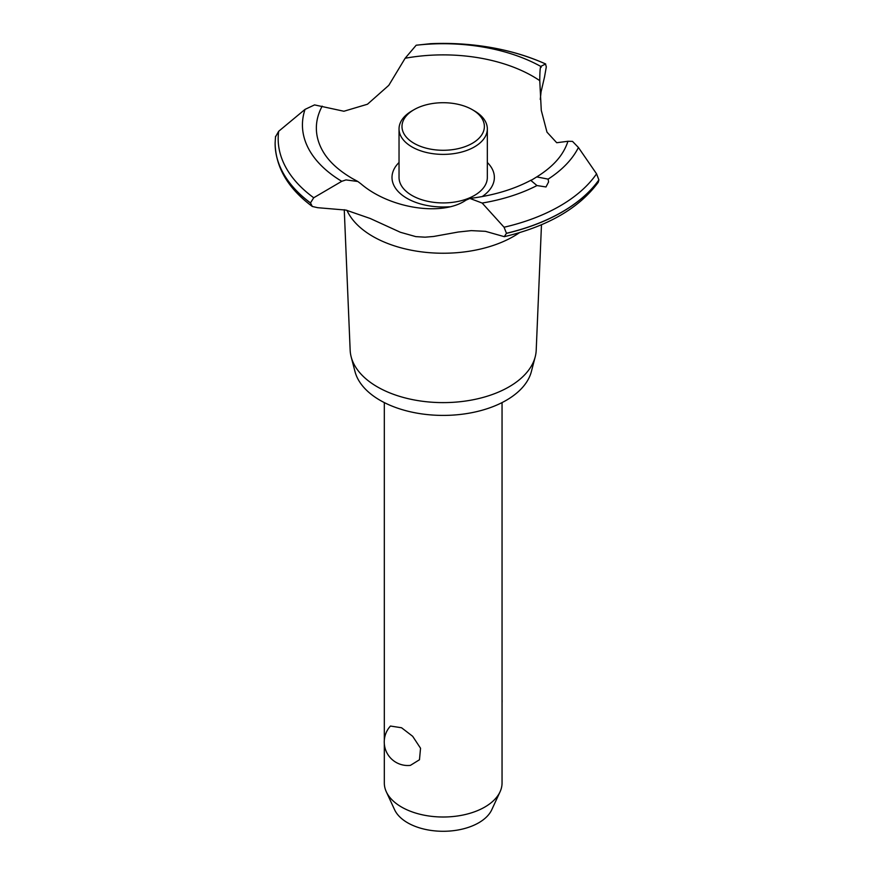<?xml version="1.0" encoding="UTF-8"?>
<svg xmlns="http://www.w3.org/2000/svg" width="874" height="874" viewBox="0 0 874 874"><rect width="100%" height="100%" fill="white"/><g stroke="black" fill="none" stroke-linecap="round" stroke-linejoin="round"><path stroke-width="1.31" d="M384.32 743.665L384.32 783.028A58.864 33.988 0 0 0 386.297 791.768A58.864 33.988 0 0 0 401.559 807.052A58.864 33.988 0 0 0 458.457 815.846A58.864 33.988 0 0 0 500.07 791.768A58.864 33.988 0 0 0 502.047 783.028L502.047 402.597M390.459 726.043L401.559 727.758L412.659 736.29L420.536 748.231L419.476 759.757L410.398 765.373A23.543 23.543 0 0 1 390.459 726.043M500.07 791.768L491.778 809.717A50.299 29.039 180 0 1 456.239 830.289A50.299 29.039 180 0 1 407.623 822.784A50.299 29.039 180 0 1 394.589 809.717L386.297 791.768M541.476 224.738L536.21 350.201A93.048 53.718 180 0 1 535.194 356.887L531.37 371.581A89.181 51.49 180 0 1 471.075 412.823A89.181 51.49 180 0 1 380.124 400.325A89.181 51.49 180 0 1 354.997 371.581L351.173 356.887A93.048 53.718 180 0 1 350.157 350.201L344.258 209.694M535.194 356.887A93.048 53.718 180 0 1 472.277 399.921A93.048 53.718 180 0 1 377.393 386.887A93.048 53.718 180 0 1 351.173 356.887M519.506 232.648A99.483 57.433 180 0 1 513.53 236.417A99.483 57.433 180 0 1 372.837 236.417A99.483 57.433 180 0 1 346.934 210.328M544.589 76.694L541.082 91.781L540.252 99.428M345.984 210.088L317.699 207.695L312.313 206.472L310.488 202.921L313.722 197.753L341.756 181.311L345.984 179.913L357.827 181.486L360.984 183.857C389.706 208.536 442.211 216.643 466.017 200.124L469.917 198.442L482.164 203.052L504.058 227.229L506.461 233.271L504.298 236.668L485.42 231.326L471.272 230.627L458.249 232.025L433.624 236.472L425.081 237.182L415.806 236.625L400.39 232.276L370.226 218.489L345.984 210.088M430.445 43.7L416.177 45.23L405.143 58.252L388.799 85.335L367.462 104.235L343.897 111.249L314.542 104.902L305.048 109.381L278.664 131.297L275.507 136.857M449.465 206.767A51.184 29.552 180 0 1 406.989 198.332A51.184 29.552 180 0 1 399.036 162.488M405.143 58.252A126.817 73.219 180 0 1 532.856 76.322A126.817 73.219 180 0 1 539.761 80.648C539.837 70.018 540.318 65.55 541.192 67.232M357.827 181.486L352.156 178.416C338.588 170.441 328.93 161.559 323.183 151.781A126.817 73.219 180 0 1 322.2 106.136M545.988 186.96L536.975 185.561L530.922 180.492L536.756 176.898L548.129 179.126L548.577 181.967L545.988 186.96M504.298 236.668C547.79 226.355 579.112 208.231 598.253 182.295L598.876 179.913L596.56 173.828L578.424 147.488L572.514 141.391L567.936 141.282A126.817 73.219 180 0 1 563.184 151.781C557.831 160.903 549.014 169.272 536.756 176.898M567.936 141.282L556.716 142.724L546.982 132.149L541.279 110.375L539.761 80.648M487.331 162.488A51.184 29.552 180 0 1 482.175 196.584M540.383 67.68L540.755 66.413L545.682 63.966C511.487 48.835 473.063 42.083 430.412 43.7A165.011 95.266 180 0 1 545.496 63.944L546.305 66.861L544.578 76.694M474.396 110.878L472.321 109.676L474.396 110.878A44.148 25.488 180 0 1 487.331 128.893L487.331 177.444A44.148 25.488 180 0 1 460.074 200.987A44.148 25.488 180 0 1 411.971 195.459A44.148 25.488 180 0 1 399.036 177.444L399.036 128.893A44.148 25.488 180 0 1 411.971 110.878L414.047 109.676A41.209 23.795 0 0 0 414.047 143.314A41.209 23.795 0 0 0 472.321 143.314A41.209 23.795 0 0 0 472.321 109.676A41.209 23.795 0 0 0 414.047 109.676M487.331 128.893A44.148 25.488 180 0 1 460.074 152.447A44.148 25.488 180 0 1 411.971 146.919A44.148 25.488 180 0 1 399.036 128.893M598.876 179.913A168.059 97.025 180 0 1 562.015 211.989A168.059 97.025 180 0 1 506.461 233.271M598.876 180.011A168.059 97.025 180 0 1 562.015 212.087A168.059 97.025 180 0 1 506.461 233.358M536.964 185.561A140.747 81.26 180 0 1 482.164 203.052M596.56 173.828A165.011 95.266 180 0 1 559.863 206.046A165.011 95.266 180 0 1 504.058 227.229M578.424 147.488A140.747 81.26 180 0 1 548.129 179.126M310.488 203.019A168.059 97.025 180 0 1 275.124 143.697A168.059 97.025 180 0 1 275.124 143.478A168.059 97.025 180 0 1 275.124 143.423M310.488 202.921A168.059 97.025 180 0 1 275.124 143.38A168.059 97.025 180 0 1 275.135 142.801L275.539 136.344M313.722 197.753A165.011 95.266 180 0 1 278.664 131.297M341.756 181.311A140.747 81.26 180 0 1 305.048 109.381M416.177 45.23A140.747 81.26 180 0 1 540.755 66.413M384.32 402.597L384.32 740.278M502.047 702.816A23.543 23.543 0 0 0 502.047 699.419M531.305 180.033C513.988 189.341 493.515 195.47 469.917 198.442M312.313 206.472C288.223 188.609 275.823 167.688 275.124 143.697"/></g></svg>
